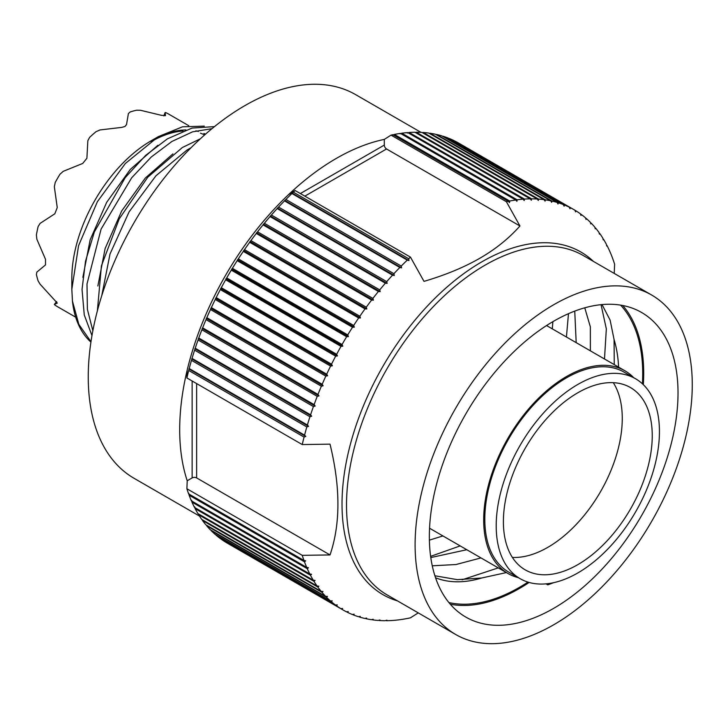 <?xml version="1.0" encoding="UTF-8"?>
<svg xmlns="http://www.w3.org/2000/svg" width="728" height="728" viewBox="0 0 728 728"><rect width="100%" height="100%" fill="white"/><g stroke="black" fill="none" stroke-linecap="round" stroke-linejoin="round"><path stroke-width="1.09" d="M101.765 295.632L110.01 254.008L129.129 211.803L155.965 175.757L186.905 150.114L191.1 147.675M200.373 138.784L182.391 147.502L147.757 177.204L119.237 218.855L101.419 265.838L97.379 310.82M92.847 330.767L87.387 309.336L86.996 283.975L101.083 229.111L131.677 177.796L151.269 157.002L171.917 141.459L192.556 131.841L211.966 128.665M214.478 126.617L192.028 128.073L167.404 138.848L145.673 155.373L125.234 177.605L94.349 231.977L85.522 261.188L82.037 289.435L84.266 314.96L91.974 335.608M90.927 342.096A126.026 72.764 120 0 1 72.445 301.119L78.852 324.397L90.982 341.714M72.445 301.119L71.835 289.271L78.56 245.691L97.406 201.656L125.353 163.482L158.404 136.6L182.491 126.808L204.268 126.135M71.835 289.271L71.835 278.223A112.248 64.81 -60 0 1 151.215 140.75L158.404 136.6M97.861 286.004L105.132 248.503L121.685 210.965L145.3 178.06L172.918 153.89M82.865 277.359L90.145 239.849L106.688 202.311L130.312 169.406L157.931 145.236M154.755 138.793A112.248 64.81 -60 0 1 185.913 129.939M195.887 130.858A112.248 64.81 -60 0 1 198.389 131.459M203.913 133.442A112.248 64.81 -60 0 1 205.478 134.189M204.623 134.944A111.184 64.191 120 0 0 200.418 133.188M183.019 131.013A111.184 64.191 120 0 0 151.215 141.614M57.303 303.076L40.113 284.211L38.12 280.917A111.184 64.191 -60 0 1 36.4 274.483L36.864 272.09L45.518 264.901L45.518 259.341L36.864 239.248L36.4 234.962A111.184 64.191 -60 0 1 38.12 226.535L40.113 223.378L54.837 213.777L57.248 207.571L54.336 186.714L55.237 182.428A111.184 64.191 -60 0 1 59.951 174.274L63.209 171.344L82.719 163.445L86.896 158.258L87.842 140.704L89.59 137.401A111.184 64.191 -60 0 1 96.023 131.695L99.963 129.948L121.694 127.4L124.979 126.472L126.508 124.615L128.41 113.532L130.248 111.93A111.184 64.191 120 0 1 136.682 110.21L140.531 110.283L161.307 115.297L165.483 115.67L165.165 112.485L163.836 115.888L165.165 112.485L166.321 112.858A111.184 64.191 120 0 1 168.732 114.132L188.789 125.707M56.62 301.601L54.336 304.45L57.33 303.021M56.611 301.592L54.318 304.45L55.237 305.269A111.184 64.191 -60 0 0 57.539 306.716L75.694 317.19M199.463 516.061L134.134 478.341A221.53 127.901 -60 0 1 100.173 300.828A221.53 127.901 -60 0 1 244.899 105.615A221.53 127.901 120 0 1 355.655 94.64L420.984 132.359M196.633 383.583L196.633 477.923A3.176 1.838 0 0 0 192.128 477.923L187.214 480.762A221.53 127.901 -60 0 1 187.214 369.988A221.53 127.901 -60 0 1 288.37 194.786A221.53 127.901 -60 0 1 336.336 158.404A221.53 127.901 -60 0 1 384.302 139.403L384.302 145.081A3.176 1.838 -120 0 0 386.55 148.976L519.947 225.989C508.827 238.493 495.468 249.24 479.861 258.231C464.282 267.24 445.663 274.957 424.005 281.372L410.456 257.111L295.113 190.518L288.37 194.786M391.045 135.126A231.067 133.406 120 0 1 392.938 134.726L508.28 201.319A231.067 133.406 120 0 0 506.397 201.729L391.045 135.126L384.302 139.403M506.397 201.729L519.947 225.989M418.254 612.876L410.456 617.817A231.067 133.406 -60 0 1 408.435 618.254L407.007 618.536A231.067 133.406 -60 0 1 400.973 619.555L399.572 619.755A231.067 133.406 -60 0 1 393.648 620.374L392.274 620.474A231.067 133.406 -60 0 1 386.477 620.702L386.887 620.165L385.13 620.702A231.067 133.406 -60 0 1 379.47 620.529L379.934 619.956L378.16 620.447A231.067 133.406 -60 0 1 372.654 619.874L373.164 619.246L371.38 619.692A231.067 133.406 -60 0 1 366.029 618.718L366.594 618.054L364.801 618.445A231.067 133.406 -60 0 1 359.623 617.08L360.242 616.379L358.44 616.707A231.067 133.406 -60 0 1 353.453 614.951L354.117 614.214L352.306 614.496A231.067 133.406 -60 0 1 347.52 612.348L348.239 611.584L346.428 611.802A231.067 133.406 -60 0 1 342.897 609.882L227.546 543.288A231.067 133.406 -60 0 1 226.508 542.678L226.49 542.633M342.897 609.882A231.067 133.406 -60 0 1 341.851 609.272L342.624 608.471L340.813 608.635L225.462 542.042A231.067 133.406 -60 0 1 221.112 539.13L221.03 538.938M340.813 608.635A231.067 133.406 -60 0 1 336.454 605.723L337.273 604.904L335.462 605.004L220.12 538.411A231.067 133.406 -60 0 1 215.998 535.135L215.87 534.789M335.462 605.004A231.067 133.406 -60 0 1 331.349 601.728L332.214 600.873L330.412 600.918L215.06 534.316A231.067 133.406 -60 0 1 211.184 530.676L211.029 530.202M330.412 600.918A231.067 133.406 -60 0 1 326.535 597.279L327.454 596.405L325.653 596.378L210.31 529.784A231.067 133.406 -60 0 1 206.679 525.789L206.497 525.179M325.653 596.378A231.067 133.406 -60 0 1 322.022 592.383L322.995 591.5L321.203 591.409L205.86 524.815A231.067 133.406 -60 0 1 202.493 520.475L202.293 519.746M321.203 591.409A231.067 133.406 -60 0 1 317.836 587.068L318.855 586.167L317.08 586.013L201.738 519.419A231.067 133.406 -60 0 1 198.635 514.751L198.426 513.895M317.08 586.013A231.067 133.406 -60 0 1 313.977 581.344L315.051 580.425L313.286 580.207L197.934 513.613A231.067 133.406 -60 0 1 195.113 508.617L194.722 506.825M313.286 580.207A231.067 133.406 -60 0 1 310.456 575.211L311.575 574.283L309.828 574.001L194.485 507.407A231.067 133.406 -60 0 1 191.937 502.102L191.601 500.3M309.828 574.001A231.067 133.406 -60 0 1 307.28 568.695L308.445 567.758L306.716 567.412L191.373 500.819A231.067 133.406 -60 0 1 189.116 495.213L188.825 493.411M306.716 567.412A231.067 133.406 -60 0 1 304.459 561.807L305.669 560.869L303.967 560.46L188.616 493.866A231.067 133.406 -60 0 1 186.887 488.743L187.214 480.762M196.633 477.923L330.021 554.936C340.549 524.087 340.549 487.159 330.021 444.162L302.238 444.562L186.887 377.959L187.214 369.988M186.887 377.959A231.067 133.406 -60 0 1 188.707 370.479L189.207 368.559A231.067 133.406 -60 0 1 191.482 360.342L192.046 358.413A231.067 133.406 -60 0 1 194.603 350.159L195.231 348.23A231.067 133.406 -60 0 1 198.071 339.967L198.762 338.029A231.067 133.406 -60 0 1 201.874 329.775L202.639 327.846A231.067 133.406 -60 0 1 206.015 319.619L206.834 317.699A231.067 133.406 -60 0 1 210.474 309.518L211.357 307.607A231.067 133.406 -60 0 1 215.242 299.49L216.18 297.597A231.067 133.406 -60 0 1 220.311 289.571L221.303 287.697A231.067 133.406 -60 0 1 225.662 279.77L226.708 277.932A231.067 133.406 -60 0 1 231.286 270.124L232.387 268.314A231.067 133.406 -60 0 1 237.182 260.651L238.32 258.868A231.067 133.406 -60 0 1 243.316 251.36L244.508 249.622A231.067 133.406 -60 0 1 249.686 242.297L250.914 240.595A231.067 133.406 -60 0 1 256.274 233.461L257.548 231.813A231.067 133.406 -60 0 1 263.063 224.879L264.373 223.287A231.067 133.406 -60 0 1 270.043 216.58L271.389 215.033A231.067 133.406 -60 0 1 277.186 208.572L278.56 207.089A231.067 133.406 -60 0 1 284.493 200.882L285.895 199.463A231.067 133.406 -60 0 1 291.928 193.521L293.357 192.165A231.067 133.406 -60 0 1 295.113 190.518M392.665 135.108L394.367 134.434A231.067 133.406 120 0 1 400.4 133.406L515.743 200A231.067 133.406 120 0 0 509.709 201.028L394.367 134.434M400.082 133.843L401.801 133.215A231.067 133.406 120 0 1 407.726 132.587L523.077 199.181A231.067 133.406 120 0 0 517.144 199.809L401.801 133.215M407.361 133.069L409.1 132.478A231.067 133.406 120 0 1 414.905 132.25L530.248 198.844A231.067 133.406 120 0 0 524.451 199.081L409.1 132.478M415.36 132.514L416.243 132.241A231.067 133.406 120 0 1 421.912 132.405L537.255 199.008A231.067 133.406 120 0 0 531.595 198.835L416.243 132.241M422.431 132.714L423.223 132.496A231.067 133.406 120 0 1 428.737 133.06L544.08 199.654A231.067 133.406 120 0 0 538.565 199.09L423.223 132.496M429.329 133.406L430.011 133.242A231.067 133.406 120 0 1 435.362 134.207L550.705 200.801A231.067 133.406 120 0 0 545.354 199.836L430.011 133.242M436.036 134.598L436.591 134.48A231.067 133.406 120 0 1 441.769 135.836L557.111 202.429A231.067 133.406 120 0 0 551.942 201.074L436.591 134.48M442.533 136.282L442.961 136.2A231.067 133.406 120 0 1 447.947 137.956L563.29 204.55A231.067 133.406 120 0 0 558.303 202.793L442.961 136.2M448.812 138.447L449.094 138.411A231.067 133.406 120 0 1 453.881 140.549L569.223 207.143A231.067 133.406 120 0 0 564.437 205.005L449.094 138.411M454.854 141.114L454.973 141.096A231.067 133.406 120 0 1 458.613 143.07L573.955 209.664A231.067 133.406 120 0 0 570.324 207.689L454.973 141.096M330.021 554.936L302.238 555.337L186.887 488.743M302.238 444.562A231.067 133.406 -60 0 1 304.058 437.073L305.769 436.427L304.559 435.153L189.207 368.559M304.559 435.153A231.067 133.406 -60 0 1 306.825 426.936L191.482 360.342M306.825 426.936L308.554 426.335L307.389 425.006L192.046 358.413M307.389 425.006A231.067 133.406 -60 0 1 309.946 416.753L194.603 350.159M309.946 416.753L311.693 416.198L310.583 414.824L195.231 348.23M310.583 414.824A231.067 133.406 -60 0 1 313.413 406.561L198.071 339.967M313.413 406.561L315.179 406.042L314.114 404.622L198.762 338.029M314.114 404.622A231.067 133.406 -60 0 1 317.226 396.369L201.874 329.775M317.226 396.369L319.001 395.905L317.981 394.44L202.639 327.846M317.981 394.44A231.067 133.406 -60 0 1 321.357 386.213L206.015 319.619M321.357 386.213L323.15 385.795L322.186 384.293L206.834 317.699M322.186 384.293A231.067 133.406 -60 0 1 325.816 376.112L210.474 309.518M325.816 376.112L327.618 375.748L326.699 374.201L211.357 307.607M326.699 374.201A231.067 133.406 -60 0 1 330.585 366.084L215.242 299.49M330.585 366.084L332.396 365.784L331.522 364.191L216.18 297.597M331.522 364.191A231.067 133.406 -60 0 1 335.654 356.165L220.311 289.571M335.654 356.165L337.464 355.91L336.645 354.299L221.303 287.697M336.645 354.299A231.067 133.406 -60 0 1 341.004 346.364L225.662 279.77M341.004 346.364L342.815 346.173L342.051 344.526L226.708 277.932M342.051 344.526A231.067 133.406 -60 0 1 346.637 336.718L231.286 270.124M346.637 336.718L348.448 336.591L347.729 334.907L232.387 268.314M347.729 334.907A231.067 133.406 -60 0 1 352.525 327.245L237.182 260.651M352.525 327.245L354.336 327.172L353.671 325.462L238.32 258.868M353.671 325.462A231.067 133.406 -60 0 1 358.658 317.954L243.316 251.36M358.658 317.954L360.46 317.945L359.85 316.216L244.508 249.622M359.85 316.216A231.067 133.406 -60 0 1 365.028 308.89L249.686 242.297M365.028 308.89L366.821 308.945L366.266 307.189L250.914 240.595M366.266 307.189A231.067 133.406 -60 0 1 371.617 300.054L256.274 233.461M371.617 300.054L373.4 300.173L372.891 298.407L257.548 231.813M372.891 298.407A231.067 133.406 -60 0 1 378.414 291.473L263.063 224.879M378.414 291.473L380.18 291.655L379.725 289.881L264.373 223.287M379.725 289.881A231.067 133.406 -60 0 1 385.385 283.174L270.043 216.58M385.385 283.174L387.141 283.42L386.732 281.627L271.389 215.033M386.732 281.627A231.067 133.406 -60 0 1 392.538 275.166L277.186 208.572M392.538 275.166L394.276 275.484L393.912 273.683L278.56 207.089M393.912 273.683A231.067 133.406 -60 0 1 399.836 267.476L284.493 200.882M399.836 267.476L401.556 267.859L401.237 266.057L285.895 199.463M401.237 266.057A231.067 133.406 -60 0 1 407.28 260.114L291.928 193.521M614.241 273.428L614.614 264.209A231.067 133.406 120 0 0 612.84 258.959L612.348 257.612A231.067 133.406 120 0 0 610.082 252.006L609.518 250.732A231.067 133.406 120 0 0 606.961 245.427L606.724 246.009L606.333 244.217A231.067 133.406 120 0 0 603.503 239.23L603.239 239.876L602.802 238.092A231.067 133.406 120 0 0 599.699 233.424L599.426 234.143L598.944 232.369A231.067 133.406 120 0 0 595.568 228.037L595.286 228.82L594.749 227.063A231.067 133.406 120 0 0 591.118 223.077L590.817 223.924L590.235 222.186A231.067 133.406 120 0 0 586.359 218.546L586.049 219.456L585.412 217.745A231.067 133.406 120 0 0 581.29 214.469L580.99 215.442L580.298 213.75A231.067 133.406 120 0 0 575.948 210.847L575.639 211.875L574.902 210.21A231.067 133.406 120 0 0 573.955 209.664M575.948 210.847L574.92 210.256M581.29 214.469L580.38 213.941M586.359 218.546L585.54 218.082M591.118 223.077L590.399 222.659M595.568 228.037L594.931 227.673M599.699 233.424L599.144 233.106M603.503 239.23L603.011 238.948M386.477 620.702L386.022 620.438M379.47 620.529L378.942 620.229M372.654 619.874L372.054 619.528M366.029 618.718L365.347 618.327M359.623 617.08L358.859 616.634M353.453 614.951L352.589 614.45M347.52 612.348L346.546 611.784M341.851 609.272L226.508 542.678M336.454 605.723L221.112 539.13M331.349 601.728L215.998 535.135M326.535 597.279L211.184 530.676M322.022 592.383L206.679 525.789M317.836 587.068L202.493 520.475M313.977 581.344L198.635 514.751M310.456 575.211L195.113 508.617M307.28 568.695L191.937 502.102M304.459 561.807L189.116 495.213M304.058 437.073L188.707 370.479M303.967 560.46A231.067 133.406 -60 0 1 302.238 555.337M407.28 260.114L408.972 260.56L408.708 258.759L293.357 192.165M408.708 258.759A231.067 133.406 -60 0 1 410.456 257.111M191.701 358.868L308.554 426.335M569.223 207.143L570.015 208.781L570.324 207.689M563.29 204.55L564.127 206.151L564.437 205.005M557.111 202.429L558.003 203.995L558.303 202.793M550.705 200.801L551.651 202.329L551.942 201.074M544.08 199.654L545.072 201.146L545.354 199.836M537.255 199.008L538.301 200.446L538.565 199.09M530.248 198.844L531.34 200.246L531.595 198.835M523.077 199.181L524.215 200.528L524.451 199.081M515.743 200L516.935 201.301L517.144 199.809M508.28 201.319L509.518 202.566L509.709 201.028M651.678 295.04A195.987 113.149 120 0 1 681.717 452.088A195.987 113.149 120 0 1 553.69 624.788A195.987 113.149 -60 0 1 455.692 634.498A195.987 113.149 -60 0 1 425.653 477.45A195.987 113.149 -60 0 1 553.69 304.75A195.987 113.149 120 0 1 651.678 295.04L583.092 255.446A195.987 113.149 120 0 0 485.094 265.147A195.987 113.149 120 0 0 357.066 437.856A195.987 113.149 120 0 0 387.105 594.894L455.692 634.498M429.347 536.554A175.848 101.52 120 0 0 465.765 617.053A175.848 101.52 120 0 0 601.273 569.942A175.848 101.52 120 0 0 678.023 392.984A175.848 101.52 120 0 0 641.605 312.485A175.848 101.52 120 0 0 506.106 359.596A175.848 101.52 120 0 0 429.347 536.554M450.295 604.213A175.848 101.52 120 0 0 529.12 582.455M643.315 384.648A175.848 101.52 120 0 0 643.698 373.164A175.848 101.52 120 0 0 622.749 305.505M620.629 305.132A174.465 100.728 -60 0 1 642.724 373.728A174.465 100.728 -60 0 1 642.424 383.811M527.946 582.1A174.465 100.728 -60 0 1 448.903 602.566M602.029 304.577L610.119 320.111L614.077 339.585A157.503 90.936 -60 0 1 618.591 367.121M614.077 339.585L614.259 364.619M466.794 549.722L430.794 557.575M429.384 540.14L442.915 535.935M590.381 350.832L590.353 326.89L584.766 307.808M576.185 342.633L574.747 311.111M432.268 565.811L456.046 564.519L480.99 557.921M430.621 556.356L460.178 545.9M604.495 358.986L606.333 328.892L601.055 304.668M434.898 575.775L457.375 579.661L481.636 578.005A157.503 90.936 -60 0 1 435.562 577.786M552.87 321.667L552.306 328.856M566.42 337L568.486 313.668M506.37 572.572L481.636 578.005M462.144 579.779L498.252 567.885M546.055 583.856L547.765 584.848L547.765 583.683M553.526 582.7A127.618 73.683 -60 0 1 547.765 584.848M633.751 377.714A117.017 67.558 120 0 0 624.933 370.789A117.017 67.558 120 0 0 507.916 438.347A117.017 67.558 120 0 0 507.916 573.464A117.017 67.558 120 0 0 518.327 577.641M520.111 578.669L508.717 572.09A115.424 66.639 -60 0 1 484.812 519.246A115.424 66.639 -60 0 1 535.189 403.084A115.424 66.639 -60 0 1 624.142 372.163L635.535 378.742A115.424 66.639 120 0 0 546.582 409.664A115.424 66.639 120 0 0 496.205 525.825A115.424 66.639 120 0 0 520.111 578.669A115.424 66.639 120 0 0 609.054 547.738A115.424 66.639 120 0 0 659.441 431.577A115.424 66.639 120 0 0 635.535 378.742M503.394 521.667A105.251 60.77 120 0 0 525.197 569.851A105.251 60.77 120 0 0 606.306 541.659A105.251 60.77 120 0 0 652.243 435.735A105.251 60.77 120 0 0 630.448 387.551A105.251 60.77 120 0 0 549.34 415.752A105.251 60.77 120 0 0 503.394 521.667M512.385 557.42A105.251 60.77 120 0 0 622.267 418.427A105.251 60.77 120 0 0 613.276 382.673M188.916 368.969L305.769 436.427M194.849 348.73L311.693 416.198M198.334 338.584L315.179 406.042M202.157 328.446L319.001 395.905M206.297 318.336L323.15 385.795M210.765 308.29L327.618 375.748M215.543 298.316L332.396 365.784M220.611 288.452L337.464 355.91M225.971 278.715L342.815 346.173M231.595 269.123L348.448 336.591M237.483 259.705L354.336 327.172M243.616 250.487L360.46 317.945M249.977 241.478L366.821 308.945M256.556 232.705L373.4 300.173M263.336 224.197L380.18 291.655M270.297 215.961L387.141 283.42M277.423 208.017L394.276 275.484M284.712 200.391L401.556 267.859M292.128 193.102L408.972 260.56M384.302 145.081L300.355 193.548M386.55 148.976L304.85 196.141M192.128 380.99L192.128 477.923M593.447 261.425A197.843 114.223 120 0 0 481.918 261.789A197.843 114.223 120 0 0 349.304 448.466A197.843 114.223 120 0 0 397.47 600.882M429.547 528.219L507.916 573.464M546.564 325.543L624.933 370.789"/></g></svg>
